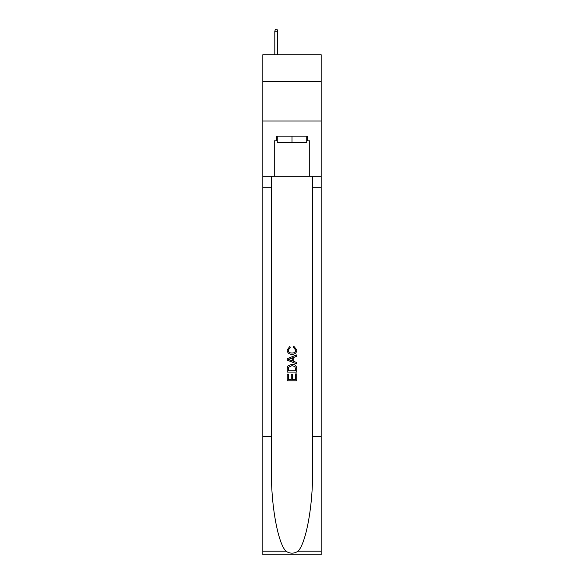 <?xml version="1.0" encoding="UTF-8"?>
<svg xmlns="http://www.w3.org/2000/svg" width="584" height="584" viewBox="0 0 584 584"><rect width="100%" height="100%" fill="white"/><g stroke="black" fill="none" stroke-linecap="round" stroke-linejoin="round"><path stroke-width="0.88" d="M321.185 81.57L321.185 54.757L262.815 54.757L262.815 81.57L321.185 81.57L321.185 121.005L262.815 121.005L262.815 81.57M306.746 136.152L306.746 142.459L277.254 142.459L277.254 136.152M292 136.152L292 142.459M295.635 373.899L295.635 379.483L292.358 379.483L295.635 379.483L295.635 373.899L296.73 373.899L296.73 380.819L287.262 380.819L287.262 374.147L287.262 380.819M291.27 374.505L291.27 379.483L288.357 379.483L291.27 379.483L291.27 374.505L292.358 374.505L292.358 379.483M288.08 365.796L287.401 367.175L288.08 365.796L291.942 364.314C294.971 364.299 296.57 365.759 296.73 368.694L296.73 372.081L287.262 372.081L287.262 368.847L287.262 372.081M293.701 346.115L293.387 347.451L293.701 346.115L296.847 349.977C296.592 352.882 294.949 354.349 291.927 354.364L291.927 354.364C289.014 354.305 287.423 352.853 287.146 350.006L289.89 346.356L290.182 347.692L288.233 350.072C288.518 352.115 289.744 353.101 291.92 353.028C294.132 353.145 295.416 352.174 295.76 350.101L293.387 347.451M298.103 551.201L321.185 551.201L321.185 554.8L262.815 554.8L262.815 436.496L271.451 436.496L271.451 471.668C271.034 505.284 277.853 542.843 285.897 551.201C289.963 553.793 294.029 553.793 298.103 551.201C306.147 542.843 312.966 505.284 312.549 471.668L312.549 176.215M287.262 358.649L287.262 360.153L296.73 363.912L287.262 360.153L287.262 358.649L296.73 354.889L287.262 358.649M312.549 436.496L321.185 436.496L321.185 121.005M262.815 436.496L262.815 121.005M271.451 176.215L271.451 436.496M321.185 551.201L321.185 436.496M262.815 176.215L274.254 176.215L274.254 140.883L277.254 140.883M306.746 140.883L307.221 140.883L307.221 136.152L276.779 136.152L276.779 140.883M307.221 140.883L309.746 140.883L309.746 176.215L321.185 176.215M274.254 176.215L309.746 176.215M296.73 354.889L296.73 356.306L293.818 357.386L293.818 361.416L296.73 362.496L296.73 363.912M290.102 360.051L292.723 361.014L292.723 357.788L288.357 359.401L290.102 360.051M292.723 357.788L292.723 361.014M287.262 368.847L287.401 367.175M294.964 366.562L295.635 370.745L294.964 366.562L291.927 365.65L288.554 367.263L288.357 370.745L295.635 370.745L288.357 370.745M287.262 374.147L288.357 374.147L288.357 379.483M277.648 54.757L277.648 31.251L274.808 31.251L274.808 54.757M274.808 31.251L275.436 29.2L277.013 29.2L277.648 31.251M312.549 187.26L321.185 187.26M271.451 187.26L262.815 187.26M262.815 551.201L285.897 551.201"/></g></svg>
